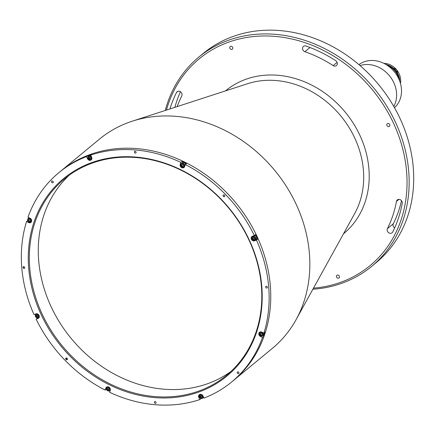 <?xml version="1.0" encoding="UTF-8"?>
<svg xmlns="http://www.w3.org/2000/svg" width="435" height="435" viewBox="0 0 435 435"><rect width="100%" height="100%" fill="white"/><g stroke="black" fill="none" stroke-linecap="round" stroke-linejoin="round"><path stroke-width="0.65" d="M313.488 288.144A134.116 113.812 -129.5 0 0 340.605 282.337A134.116 113.812 -129.5 0 0 393.506 123.192A134.116 113.812 -129.5 0 0 228.614 42.162A134.116 113.812 -129.5 0 0 166.447 110.077M165.273 110.463A135.709 115.166 50.5 0 1 198.849 57.067A135.709 115.166 50.5 0 1 228.598 40.194A135.709 115.166 50.5 0 1 385.867 104.656A135.709 115.166 50.5 0 1 371.675 266.356A135.709 115.166 50.5 0 1 341.926 283.228A135.709 115.166 50.5 0 1 312.89 289.226M371.675 266.356L376.231 262.593A135.709 115.166 -129.5 0 0 390.423 100.893A135.709 115.166 -129.5 0 0 233.155 36.431A135.709 115.166 -129.5 0 0 203.406 53.304L198.849 57.067M333.177 65.593A3.192 2.708 -129.5 0 0 335.755 65.973A3.192 2.708 -129.5 0 0 336.456 65.576A3.192 2.708 -129.5 0 0 335.668 60.639A130.924 111.104 -129.5 0 0 305.957 46.034A3.192 2.708 -129.5 0 0 303.402 46.409A3.192 2.708 -129.5 0 0 302.646 49.275A3.192 2.708 -129.5 0 0 304.913 51.705A124.535 105.683 50.5 0 1 333.177 65.593L337.092 62.363M199.328 397.041L198.828 397.454A2.556 2.17 -129.5 0 1 199.273 394.741A2.556 2.17 -129.5 0 1 199.834 394.42A2.556 2.17 -129.5 0 1 202.976 395.964L203.966 398.085A135.709 115.166 -129.5 0 0 231.654 381.979L233.28 380.636A135.709 115.166 -129.5 0 0 247.471 218.941A135.709 115.166 -129.5 0 0 90.203 154.479A135.709 115.166 -129.5 0 1 247.471 218.941A135.709 115.166 -129.5 0 1 233.28 380.636L272.353 348.37A135.709 115.166 -129.5 0 0 296.088 319.654A135.709 115.166 -129.5 0 0 274.746 170.395A135.709 115.166 -129.5 0 0 132.213 121.207A135.709 115.166 -129.5 0 0 129.282 122.208A135.709 115.166 -129.5 0 0 99.528 139.08L58.828 172.695A135.709 115.166 -129.5 0 0 27.987 217.223L30.048 218.239A2.556 2.17 -129.5 0 1 30.961 222.35A2.556 2.17 -129.5 0 1 28.623 222.524L26.562 221.513A135.709 115.166 -129.5 0 0 34.001 314.565L35.926 313.874A135.709 115.166 -129.5 0 0 36.029 314.108A135.709 115.166 -129.5 0 1 35.92 313.874A2.556 2.17 -129.5 0 1 39.063 315.418A2.556 2.17 -129.5 0 1 38.057 318.447A135.709 115.166 -129.5 0 0 38.079 318.442A135.709 115.166 -129.5 0 1 38.073 318.436L36.132 319.138A135.709 115.166 -129.5 0 0 105.172 390.097L106.314 389.156A135.709 115.166 -129.5 0 0 106.368 389.184M90.203 154.479A135.709 115.166 -129.5 0 0 60.454 171.346A135.709 115.166 -129.5 0 1 90.203 154.479M23.43 266.666A135.709 115.166 -129.5 0 0 23.582 268.324A135.709 115.166 -129.5 0 1 23.43 266.666M36.529 315.201A135.709 115.166 -129.5 0 0 37.366 316.979A135.709 115.166 -129.5 0 1 36.529 315.201M65.892 358.119A135.709 115.166 -129.5 0 0 67.273 359.549A135.709 115.166 -129.5 0 1 65.892 358.119M107.532 389.124A135.709 115.166 -129.5 0 0 108.897 389.803A135.709 115.166 -129.5 0 1 107.532 389.124M394.632 227.951A3.192 2.708 50.5 0 1 393.278 223.797A124.535 105.683 -129.5 0 0 401.494 200.698M387.416 228.636A3.192 2.708 -129.5 0 0 388.025 232.138A3.192 2.708 -129.5 0 0 391.386 233.198A3.192 2.708 -129.5 0 0 392.087 232.801A3.192 2.708 -129.5 0 0 392.691 232.04A130.924 111.104 -129.5 0 0 402.223 203.362A3.192 2.708 -129.5 0 0 400.722 199.969A3.192 2.708 -129.5 0 0 397.324 199.899A3.192 2.708 -129.5 0 0 396.486 201.356A124.535 105.683 50.5 0 1 387.416 228.636L393.278 223.797M230.577 46.382A1.675 1.425 50.5 0 1 231.98 49.383A1.675 1.425 50.5 0 1 230.577 46.382M387.623 123.551A1.675 1.425 50.5 0 1 389.02 126.552A1.675 1.425 50.5 0 1 387.623 123.551M337.239 275.116A1.675 1.425 50.5 0 1 338.642 278.117A1.675 1.425 50.5 0 1 337.239 275.116M174.886 107.336A130.924 111.104 50.5 0 1 180.449 91.703M177.192 106.586A124.535 105.683 50.5 0 1 181.803 95.863A3.192 2.708 -129.5 0 0 180.857 92.024A3.192 2.708 -129.5 0 0 177.132 91.698A3.192 2.708 -129.5 0 0 176.528 92.454A130.924 111.104 -129.5 0 0 169.954 108.94M254.421 236.455A1 0.848 -129.5 0 0 254.225 236.814M255.296 238.108A1 0.848 -129.5 0 0 255.688 237.988M37.905 314.124A1 0.848 -129.5 0 0 37.731 314.462M38.802 315.756A1 0.848 -129.5 0 0 39.161 315.652M253.801 240.919A130.125 110.425 -129.5 0 0 253.507 240.256A130.125 110.425 -129.5 0 1 253.801 240.919M252.012 237.015A130.125 110.425 -129.5 0 0 251.805 236.591A130.125 110.425 -129.5 0 1 252.012 237.015M224.003 196.723A130.125 110.425 -129.5 0 0 223.041 195.734A130.125 110.425 -129.5 0 1 224.003 196.723M373.692 65.391A27.943 23.713 -129.5 0 0 360.039 65.593A27.943 23.713 -129.5 0 1 389.407 75.712A27.943 23.713 -129.5 0 1 393.789 106.461A27.943 23.713 -129.5 0 0 373.692 65.391M91.741 162.614A128.129 108.734 50.5 0 1 249.271 240.022A128.129 108.734 50.5 0 1 198.735 392.06A128.129 108.734 50.5 0 1 41.205 314.652A128.129 108.734 50.5 0 1 91.741 162.614M198.73 391.076A127.33 108.054 -129.5 0 0 226.64 375.247A127.33 108.054 -129.5 0 0 239.957 223.541A127.33 108.054 -129.5 0 0 92.399 163.06A127.33 108.054 -129.5 0 0 64.489 178.888A127.33 108.054 -129.5 0 0 51.172 330.6A127.33 108.054 -129.5 0 0 198.73 391.076M52.804 182.803A1 0.848 -129.5 0 0 51.972 181.014A1 0.848 -129.5 0 0 52.804 182.803M135.655 153.087A1 0.848 -129.5 0 0 134.823 151.304A1 0.848 -129.5 0 0 135.655 153.087M238.505 373.66A1 0.848 -129.5 0 0 237.673 371.871A1 0.848 -129.5 0 0 238.505 373.66M155.659 403.37A1 0.848 -129.5 0 0 154.822 401.587A1 0.848 -129.5 0 0 155.659 403.37M200.883 398.471L200.959 398.634A135.709 115.166 -129.5 0 0 201.226 398.542M202.781 398.003A135.709 115.166 -129.5 0 0 203.042 397.911A135.709 115.166 -129.5 0 0 203.765 397.65M200.959 398.634L199.817 399.575A135.709 115.166 -129.5 0 1 109.615 392.278L110.278 390.287A2.556 2.17 -129.5 0 0 109.566 387.634A2.556 2.17 -129.5 0 0 106.988 386.911A2.556 2.17 -129.5 0 0 106.428 387.226A2.556 2.17 -129.5 0 0 105.835 388.107L105.172 390.097M109.576 390.777A135.709 115.166 -129.5 0 0 110.039 391M36.132 319.138L37.927 317.963M35.344 314.081A135.709 115.166 -129.5 0 0 35.567 314.576M26.562 221.513L27.704 220.572A135.709 115.166 -129.5 0 0 27.704 220.572L27.709 220.572M28.683 217.565A135.709 115.166 -129.5 0 0 28.444 218.272M86.511 156.589L87.5 158.71A2.556 2.17 -129.5 0 0 91.203 159.933A2.556 2.17 -129.5 0 0 91.649 157.22L90.659 155.099L91.801 154.159A135.709 115.166 -129.5 0 0 89.713 154.882A135.709 115.166 -129.5 0 0 87.652 155.648L86.511 156.589A135.709 115.166 -129.5 0 0 58.828 172.695M260.957 335.999L260.429 336.434L262.49 337.451L263.632 336.505A135.709 115.166 -129.5 0 0 265.056 332.22L263.914 333.161L261.854 332.15A2.556 2.17 -129.5 0 0 260.076 332.003A2.556 2.17 -129.5 0 0 259.516 332.324A2.556 2.17 -129.5 0 0 260.429 336.434M260.184 331.97A2.556 2.17 -129.5 0 0 260.027 332.362A2.197 1.865 50.5 0 1 261.718 332.084M199.942 394.387A2.556 2.17 -129.5 0 0 199.79 394.779A2.197 1.865 50.5 0 1 201.476 394.501M107.097 386.873A2.556 2.17 -129.5 0 0 106.977 387.166L106.939 387.275M69.083 175.332A127.33 108.054 -129.5 0 0 61.987 326.065A127.33 108.054 -129.5 0 0 207.685 383.681A127.33 108.054 -129.5 0 0 231.001 371.408M39.199 317.506L38.057 318.447M38.438 317.778L39.09 317.545M198.828 397.454L199.817 399.575M255.693 239.859L257.618 239.168L256.476 240.109L254.551 240.8L255.693 239.859M257.618 239.168A135.709 115.166 -129.5 0 0 255.486 234.595L254.344 235.536L252.42 236.227A2.556 2.17 -129.5 0 0 251.414 239.255A2.556 2.17 -129.5 0 0 254.551 240.8M185.517 164.403A2.197 1.865 50.5 0 0 184.13 162.674A2.197 1.865 50.5 0 0 182.162 162.842L181.308 163.549A2.197 1.865 50.5 0 1 183.76 163.68A2.197 1.865 50.5 0 1 184.614 166.181A2.197 1.865 50.5 0 1 184.103 166.931A2.197 1.865 50.5 0 1 181.651 166.801A2.197 1.865 50.5 0 1 180.797 164.305A2.197 1.865 50.5 0 1 181.308 163.549A2.556 2.17 -129.5 0 1 181.341 163.446L180.199 164.386A2.556 2.17 -129.5 0 0 181.194 167.29A2.556 2.17 -129.5 0 0 184.048 167.448A2.556 2.17 -129.5 0 0 184.641 166.567L185.305 164.577L186.441 163.636A135.709 115.166 -129.5 0 0 182.004 161.456L180.862 162.396A135.709 115.166 -129.5 0 0 90.659 155.099M184.679 166.458L184.103 166.931A2.556 2.17 -129.5 0 0 184.522 166.855M87.652 155.648L88.06 156.524M91.85 157.818A2.197 1.865 50.5 0 1 91.258 159.422A2.556 2.17 -129.5 0 0 91.676 159.346M31.614 220.235A2.197 1.865 50.5 0 1 31.021 221.839A2.556 2.17 -129.5 0 0 31.434 221.763M254.344 235.536A135.709 115.166 -129.5 0 0 185.305 164.577M263.914 333.161A135.709 115.166 -129.5 0 0 256.476 240.109M231.654 381.979A135.709 115.166 -129.5 0 0 262.49 337.451M29.765 219.283A1.397 1.185 -129.5 0 0 30.521 220.181L30.205 221.159L29.178 221.214L28.471 220.306L28.792 219.338L29.819 219.278L30.526 220.192M182.912 164.528A1.397 1.185 -129.5 0 0 183.45 165.18M254.035 236.297A1.397 1.185 -129.5 0 0 253.871 236.667M253.953 237.515A1.397 1.185 -129.5 0 0 254.524 238.222M255.372 238.483A1.397 1.185 -129.5 0 0 255.764 238.391M261.571 333.194A1.397 1.185 -129.5 0 0 262.327 334.091M108.543 388.248A1.397 1.185 -129.5 0 0 109.087 388.901M37.541 313.945A1.397 1.185 -129.5 0 0 37.377 314.315M37.459 315.163A1.397 1.185 -129.5 0 0 38.024 315.87M38.878 316.131A1.397 1.185 -129.5 0 0 39.27 316.038A2.197 1.865 50.5 0 1 38.672 317.621A2.197 1.865 50.5 0 1 38.193 317.893A2.197 1.865 50.5 0 1 35.648 316.849A2.197 1.865 50.5 0 1 35.877 314.233A2.197 1.865 50.5 0 1 36.361 313.961A2.197 1.865 50.5 0 1 37.562 313.956M223.53 194.891A1 0.848 -129.5 0 0 224.362 196.68A1 0.848 -129.5 0 0 223.53 194.891M180.862 162.396L180.199 164.386M66.115 357.994A1 0.848 -129.5 0 0 66.947 359.783A1 0.848 -129.5 0 0 66.115 357.994M266.133 286.257A1 0.848 -129.5 0 0 266.965 288.041A1 0.848 -129.5 0 0 266.133 286.257M23.512 266.633A1 0.848 -129.5 0 0 24.344 268.417A1 0.848 -129.5 0 0 23.512 266.633M394.501 107.711A27.943 23.713 -129.5 0 0 396.426 74.57A27.943 23.713 -129.5 0 0 364.345 61.754A27.943 23.713 -129.5 0 0 358.946 64.657M36.67 314.994L37.725 315.217L38.204 316.25L37.633 317.061L36.584 316.832L36.105 315.799L36.67 314.994M37.943 317.724A1.898 1.609 -129.5 0 0 38.693 315.473A1.898 1.609 -129.5 0 0 36.361 314.331A1.898 1.609 -129.5 0 0 35.616 316.577A1.898 1.609 -129.5 0 0 37.943 317.724M39.036 317.191A2.197 1.865 50.5 0 1 38.563 317.284M37.426 317.012A2.197 1.865 50.5 0 1 36.246 315.598M36.187 314.407A2.197 1.865 50.5 0 1 36.366 313.956M108.538 390.075A2.197 1.865 50.5 0 1 107.276 388.526M109 388.471L109.223 389.553L108.44 390.146L107.44 389.657L107.217 388.569L107.994 387.982L109 388.471M201.013 397.633L200.127 396.91L200.182 395.85L201.117 395.513L202.003 396.236L201.949 397.302L201.013 397.633L201.96 397.101A1 0.848 50.5 0 1 200.676 395.671M203.602 397.307A2.197 1.865 50.5 0 1 203.439 397.459L202.585 398.166A2.197 1.865 50.5 0 1 199.404 397.111A2.197 1.865 50.5 0 1 199.79 394.779L200.361 394.311M201.204 397.481A2.197 1.865 50.5 0 1 200.258 396.405A2.197 1.865 50.5 0 1 200.165 396.171M264.165 332.96A2.197 1.865 50.5 0 1 263.681 335.042L262.827 335.749A2.197 1.865 50.5 0 1 260.815 335.902A2.197 1.865 50.5 0 1 260.027 332.362L260.598 331.894M261.489 335.097A2.197 1.865 50.5 0 1 260.418 333.792M260.598 333.248L261.625 333.194L262.332 334.102L262.011 335.07L260.984 335.124L260.277 334.216L260.598 333.248M254.132 239.408L253.078 239.185L252.599 238.152L253.17 237.347L254.219 237.57L254.698 238.603L254.132 239.408M254.399 239.027L253.502 238.837L253.078 239.185M253.322 237.379L252.599 238.152M252.86 236.683A1.898 1.609 -129.5 0 0 252.11 238.929A1.898 1.609 -129.5 0 0 254.442 240.076A1.898 1.609 -129.5 0 0 255.187 237.825A1.898 1.609 -129.5 0 0 252.86 236.683M254.383 235.504A2.197 1.865 50.5 0 1 256.433 236.988A2.197 1.865 50.5 0 1 256.025 239.266L255.171 239.973A2.197 1.865 50.5 0 1 254.687 240.245A2.197 1.865 50.5 0 1 252.142 239.201A2.197 1.865 50.5 0 1 252.376 236.586A2.197 1.865 50.5 0 1 252.855 236.314A2.197 1.865 50.5 0 1 255.399 237.352A2.197 1.865 50.5 0 1 255.171 239.973M255.535 239.544A2.197 1.865 50.5 0 1 255.057 239.636M253.366 238.951A2.197 1.865 50.5 0 1 252.762 238.016M252.681 236.76A2.197 1.865 50.5 0 1 252.865 236.308M182.901 166.355A2.197 1.865 50.5 0 1 181.64 164.805M181.803 165.931L181.58 164.849L182.363 164.256L183.363 164.751L183.586 165.833L182.809 166.426L181.803 165.931M90.632 158.351A1 0.848 50.5 0 1 89.349 156.926M89.963 158.791A2.197 1.865 50.5 0 1 88.93 157.666A2.197 1.865 50.5 0 1 88.838 157.432M88.077 158.367A2.197 1.865 50.5 0 1 88.463 156.04L89.316 155.333A2.197 1.865 50.5 0 1 90.784 154.996M88.854 157.106L89.789 156.769L90.676 157.497L90.621 158.558L89.686 158.895L88.8 158.166L88.854 157.106M29.683 221.187A2.197 1.865 50.5 0 1 28.612 219.882M398.928 79.148A15.964 13.55 -129.5 0 0 387.83 65.707M225.482 90.893A92.671 78.643 50.5 0 1 245.916 79.268A92.671 78.643 50.5 0 1 353.356 123.366A92.671 78.643 50.5 0 1 343.498 233.807M296.088 319.654L354.704 213.514A88.756 75.32 -129.5 0 0 340.746 115.895A88.756 75.32 -129.5 0 0 247.526 83.727L132.213 121.207M176.528 92.454L177.991 91.247M396.486 201.356L398.911 199.355M304.913 51.705L309.986 47.518M106.977 387.166L105.835 388.107M88 158.296L87.5 158.71M29.15 222.089L28.623 222.524M106.57 388.254A1.898 1.609 -129.5 0 0 107.69 390.652A1.898 1.609 -129.5 0 0 109.865 389.874A1.898 1.609 -129.5 0 0 108.75 387.471A1.898 1.609 -129.5 0 0 106.57 388.254M110.332 389.053A2.197 1.865 50.5 0 1 110.251 389.901A2.197 1.865 50.5 0 1 109.74 390.657A2.197 1.865 50.5 0 1 107.287 390.521A2.197 1.865 50.5 0 1 106.434 388.025A2.197 1.865 50.5 0 1 106.945 387.27A2.197 1.865 50.5 0 1 108.63 386.992M199.524 397.128A1.898 1.609 -129.5 0 0 201.856 398.27A1.898 1.609 -129.5 0 0 202.607 396.024A1.898 1.609 -129.5 0 0 200.274 394.877A1.898 1.609 -129.5 0 0 199.524 397.128M203.129 396.296A2.197 1.865 50.5 0 1 202.585 398.166C201.329 398.884 200.258 398.547 199.377 397.15L199.79 394.779M260.777 335.749A1.898 1.609 -129.5 0 0 262.952 334.966A1.898 1.609 -129.5 0 0 261.832 332.568A1.898 1.609 -129.5 0 0 259.657 333.346A1.898 1.609 -129.5 0 0 260.777 335.749M262.321 332.378A2.197 1.865 50.5 0 1 262.827 335.749L260.766 335.918C259.265 334.836 259.021 333.65 260.027 332.362M184.233 166.154A1.898 1.609 -129.5 0 0 183.113 163.75A1.898 1.609 -129.5 0 0 180.938 164.533A1.898 1.609 -129.5 0 0 182.053 166.931A1.898 1.609 -129.5 0 0 184.233 166.154M91.279 157.28A1.898 1.609 -129.5 0 0 88.947 156.132A1.898 1.609 -129.5 0 0 88.196 158.383A1.898 1.609 -129.5 0 0 90.529 159.531A1.898 1.609 -129.5 0 0 91.279 157.28M91.828 158.954L91.258 159.422C90.001 160.14 88.93 159.803 88.049 158.411C87.832 156.725 87.973 155.937 88.463 156.04A2.197 1.865 50.5 0 1 91.388 156.66M91.258 159.422A2.197 1.865 50.5 0 1 88.098 158.411M30.026 218.658A1.898 1.609 -129.5 0 0 27.851 219.436A1.898 1.609 -129.5 0 0 28.971 221.839A1.898 1.609 -129.5 0 0 31.146 221.056A1.898 1.609 -129.5 0 0 30.026 218.658M28.944 221.953A2.197 1.865 50.5 0 1 28.221 218.452A2.197 1.865 50.5 0 1 29.939 218.185M31.586 221.366L31.021 221.839A2.197 1.865 50.5 0 1 29.009 221.986M399.417 80.306A15.725 13.344 -129.5 0 0 386.786 65.011M385.894 64.462A15.964 13.55 50.5 0 1 399.787 81.285M400.483 83.487A15.964 13.55 -129.5 0 0 383.866 63.358M36.448 313.76L35.877 314.233M39.242 317.148L38.672 317.621M107.516 386.797L106.406 388.058C106.455 390.489 107.565 391.353 109.74 390.657L110.311 390.184M253.105 235.977L252.376 236.586M181.308 163.549L180.775 164.338C180.819 166.768 181.933 167.633 184.103 166.931M29.069 217.756L28.221 218.452C27.215 219.74 27.459 220.926 28.96 222.008L31.021 221.839M383.839 63.347L396.633 69.741L400.494 83.52"/></g></svg>
